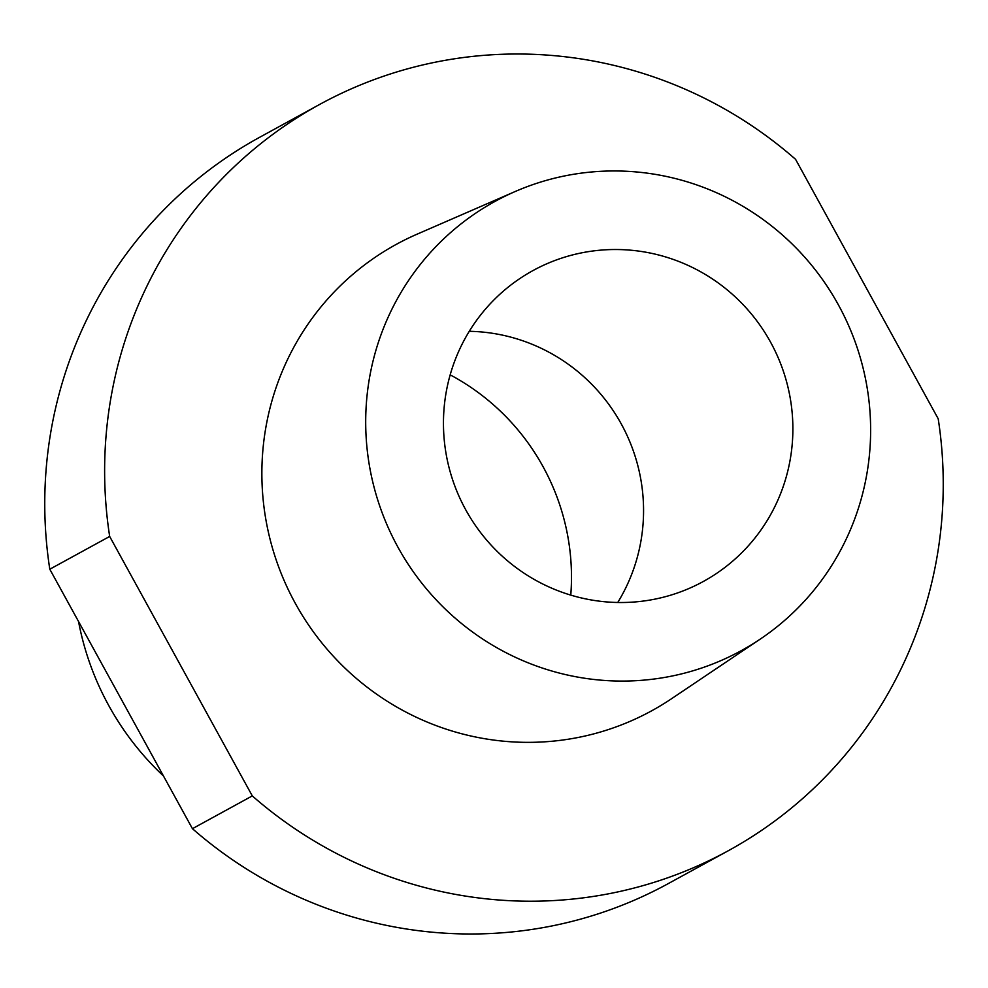 <?xml version="1.0" encoding="UTF-8"?>
<svg xmlns="http://www.w3.org/2000/svg" width="988" height="988" viewBox="0 0 988 988"><rect width="100%" height="100%" fill="white"/><g stroke="black" fill="none" stroke-linecap="round" stroke-linejoin="round"><path stroke-width="1.48" d="M795.562 159.315A425.42 417.467 61.3 0 0 319.618 104.456A425.42 417.467 61.3 0 0 109.668 536.447L49.795 569.224L192.438 828.685A425.42 417.467 61.3 0 0 668.382 883.544L728.242 850.767A425.42 417.467 61.3 0 0 938.205 418.776L795.562 159.315M319.618 104.456L259.758 137.233A425.42 417.467 61.3 0 0 49.795 569.224M192.438 828.685L252.298 795.908L109.668 536.447M252.298 795.908A425.42 417.467 61.3 0 0 728.242 850.767M515.254 191.487L417.109 234.168A265.896 260.918 61.3 0 0 289.719 592.615A265.896 260.918 61.3 0 0 652.031 710.607A265.896 260.918 61.3 0 0 671.482 698.763L760.303 639.063A256.151 251.36 61.3 0 0 838.639 305.304A256.151 251.36 61.3 0 0 515.254 191.487A256.151 251.36 61.3 0 0 392.532 536.805A256.151 251.36 61.3 0 0 741.568 650.487A256.151 251.36 61.3 0 0 760.303 639.063M703.555 581.352A177.26 173.95 61.3 0 0 770.665 342.342A177.26 173.95 61.3 0 0 533.038 270.539A177.26 173.95 61.3 0 0 465.595 509.549A177.26 173.95 61.3 0 0 703.295 581.5A177.26 173.95 61.3 0 0 703.555 581.352M163.465 775.975A279.147 273.923 -118.7 0 1 78.546 621.526M450.17 374.847A225.968 221.744 -118.7 0 1 570.768 595.122M469.263 331.301A177.26 173.95 -118.7 0 1 621.427 424.235A177.26 173.95 -118.7 0 1 617.747 602.482"/></g></svg>
